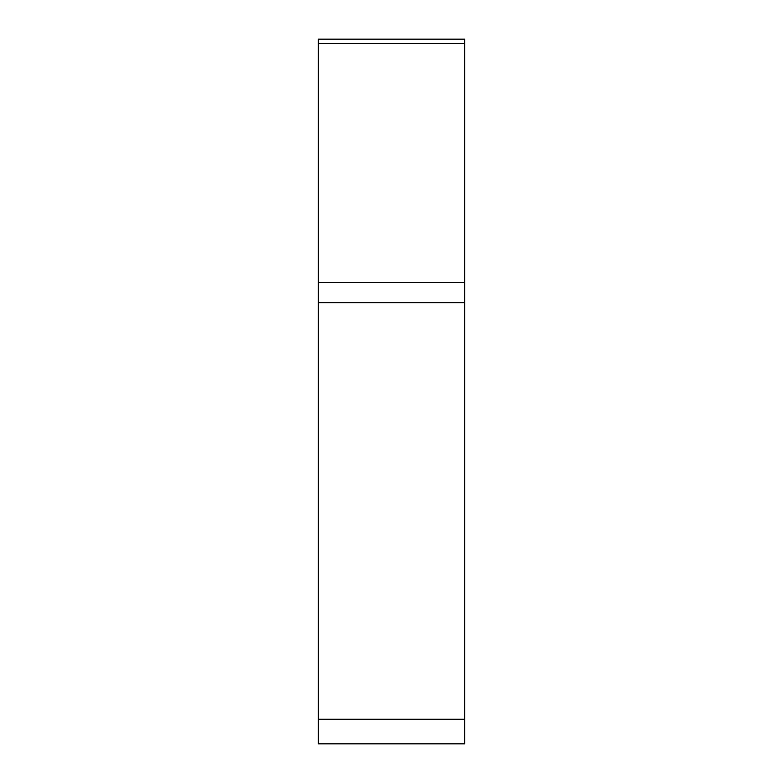 <?xml version="1.0" encoding="UTF-8"?>
<svg xmlns="http://www.w3.org/2000/svg" width="783" height="783" viewBox="0 0 783 783"><rect width="100%" height="100%" fill="white"/><g stroke="black" fill="none" stroke-linecap="round" stroke-linejoin="round"><path stroke-width="1.17" d="M464.662 43.594L318.338 43.594L318.338 39.15L464.662 39.15L464.662 743.85L318.338 743.85L318.338 43.594L318.338 282.536L464.662 282.536M318.338 282.536L318.338 719.254L464.662 719.254M318.338 739.406L318.338 719.254M318.338 302.678L464.662 302.678"/></g></svg>
